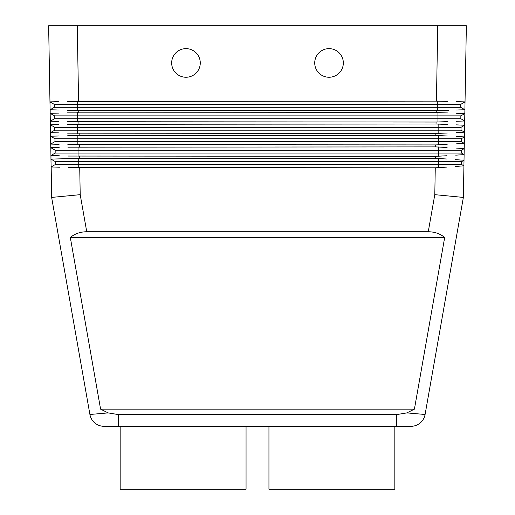<?xml version="1.0" encoding="UTF-8"?>
<svg xmlns="http://www.w3.org/2000/svg" width="515" height="515" viewBox="0 0 515 515"><rect width="100%" height="100%" fill="white"/><g stroke="black" fill="none" stroke-linecap="round" stroke-linejoin="round"><path stroke-width="0.77" d="M465.032 101.893L456.657 101.661L465.032 101.893L464.897 109.746L460.642 107.294L460.642 104.429L465.032 101.893L466.358 25.75L437.744 25.75L436.43 101.127L447.902 101.416M67.098 101.416L436.43 101.127M78.57 101.127L77.256 25.75L48.642 25.75L49.968 101.893L48.642 25.75M446.756 167.111L435.265 167.806L68.25 167.484M435.265 167.806L434.795 194.664L463.365 197.419L463.918 165.824L455.524 166.461L463.918 165.824L461.64 164.504L55.363 164.504L55.363 161.646L50.966 159.109L50.979 155.524M108.124 412.901L100.586 409.142L70.317 237.473C74.842 233.72 80.314 231.808 86.739 231.75L428.261 231.75C434.686 231.808 440.158 233.72 444.683 237.473L414.414 409.142L406.876 412.901L396.473 414.62L396.473 426.304L411.002 426.304L118.527 426.304L118.527 414.62L108.124 412.901L89.913 414.485A14.304 14.304 0 0 0 94.805 422.957A14.304 14.304 0 0 1 89.913 414.485L51.635 197.419L51.178 166.963M463.365 197.419L425.087 414.485A14.304 14.304 0 0 1 420.195 422.957A14.304 14.304 0 0 0 425.087 414.485L406.876 412.901M86.739 231.75L80.205 194.664L51.635 197.419L51.101 166.963L55.363 164.504L51.101 166.963L50.966 159.109L79.567 158.343L435.433 158.343L446.898 159.013M396.473 414.62L118.527 414.62M448.514 110.249L436.263 110.596L67.253 110.274M67.298 112.862L436.231 112.573L447.702 112.946M447.548 121.637L436.063 122.036L67.452 121.714M67.497 124.302L436.031 124.012L447.503 124.463M447.355 132.999L435.864 133.482L67.652 133.16M67.697 135.748L435.832 135.458L447.297 135.986M447.155 144.367L435.664 144.921L67.851 144.599M67.896 147.187L435.632 146.897L447.097 147.502M446.956 155.736L435.465 156.367L68.051 156.045M68.096 158.633L50.966 159.109L50.779 144.078M343.331 62.946A14.304 14.304 0 0 1 329.027 77.25A14.304 14.304 0 0 1 314.723 62.946A14.304 14.304 0 0 0 329.027 77.25A14.304 14.304 0 0 0 343.331 62.946A14.304 14.304 0 0 0 329.027 48.642A14.304 14.304 0 0 0 314.723 62.946A14.304 14.304 0 0 1 329.027 48.642A14.304 14.304 0 0 1 343.331 62.946M200.277 62.946A14.304 14.304 0 0 1 185.973 77.25A14.304 14.304 0 0 1 171.669 62.946A14.304 14.304 0 0 0 185.973 77.25A14.304 14.304 0 0 0 200.277 62.946A14.304 14.304 0 0 0 185.973 48.642A14.304 14.304 0 0 0 171.669 62.946A14.304 14.304 0 0 1 185.973 48.642A14.304 14.304 0 0 1 200.277 62.946M394.831 426.304L394.831 489.25L268.946 489.25L268.946 426.304M120.169 426.304L120.169 489.25L246.054 489.25L246.054 426.304M461.64 164.504L461.64 161.646L464.015 160.274L455.64 159.644L464.015 160.274L464.112 154.609L455.724 155.169L464.112 154.609L461.44 153.064L55.163 153.064L55.163 150.2L50.766 147.663L59.141 147.432L50.766 147.663L50.579 132.638M53.663 167.04L59.128 167.208M460.841 118.733L437.95 118.733L437.95 115.875L460.841 115.875L464.826 113.57L456.451 113.261L464.826 113.57L464.697 120.961L460.841 118.733L460.841 115.875L464.826 113.57L464.897 109.746L456.509 110.004L464.897 109.746M461.041 130.179L438.149 130.179L438.149 127.314L461.041 127.314L464.627 125.248L456.251 124.855L464.627 125.248L464.504 132.175L461.041 130.179L461.041 127.314L464.627 125.248L464.697 120.961L456.309 121.295L464.697 120.961M461.24 141.619L438.349 141.619L438.349 138.76L461.24 138.76L464.421 136.919L456.045 136.456L464.421 136.919L464.305 143.389L461.24 141.619L461.24 138.76L464.421 136.919L464.504 132.175L456.116 132.58L464.504 132.175M461.44 153.064L461.44 150.2L464.215 148.597L464.305 143.389L455.917 143.872L464.305 143.389M464.215 148.597L455.846 148.05L464.215 148.597L464.112 154.609M464.015 160.274L463.918 165.824M53.463 155.601L58.929 155.768M53.264 144.155L58.729 144.322M58.942 135.986L50.567 136.224L58.942 135.986M53.064 132.716L58.53 132.883M58.89 132.889L50.502 132.632L50.367 124.778L58.742 124.546L50.367 124.778L50.38 121.192M52.865 121.27L58.33 121.437M58.691 121.45L50.303 121.192L50.167 113.339L58.543 113.1L50.167 113.339L50.18 109.753M52.665 109.83L58.131 109.998M58.343 101.661L49.968 101.893L58.343 101.661M59.489 167.221L51.101 166.963M461.64 161.646L55.363 161.646M438.149 133.43L438.149 130.179L54.757 130.179L50.502 132.632L50.567 136.224L54.963 138.76L50.567 136.224M437.95 122.004L437.95 118.733L54.558 118.733L50.303 121.192L50.367 124.778L54.757 127.314L50.367 124.778M58.491 110.004L50.103 109.746L50.167 113.339L54.558 115.875L50.167 113.339M54.358 107.294L50.103 109.746L49.968 101.893L54.358 104.429L54.358 107.294L77.25 107.294L77.25 104.429L54.358 104.429M59.289 155.775L50.901 155.517L55.163 153.064L50.901 155.517M461.44 150.2L55.163 150.2M59.09 144.335L50.702 144.078L54.963 141.619L54.963 138.76L77.849 138.76L77.849 135.471M438.349 144.85L438.349 141.619L54.963 141.619M438.349 135.522L438.349 138.76L77.849 138.76L77.849 144.902M438.149 124.057L438.149 127.314L54.757 127.314L54.757 130.179M437.95 112.598L437.95 115.875L54.558 115.875L54.558 118.733M460.642 107.294L77.25 107.294L77.25 110.57M460.642 104.429L77.25 104.429L77.25 101.146M414.414 409.142L100.586 409.142M70.317 237.473L444.683 237.473M420.195 422.957A14.304 14.304 0 0 1 411.002 426.304L411.002 426.304A14.304 14.304 0 0 0 425.087 414.485M103.998 426.304A14.304 14.304 0 0 1 94.805 422.957A14.304 14.304 0 0 0 103.998 426.304L118.527 426.304L103.998 426.304A14.304 14.304 0 0 1 94.805 422.957A14.304 14.304 0 0 0 103.998 426.304L103.998 426.304M77.256 25.75L437.744 25.75M434.795 194.664L428.261 231.75M436.263 110.596L436.231 112.573M78.769 112.573L78.737 110.596M436.063 122.036L436.031 124.012M78.969 124.012L78.937 122.036M435.864 133.482L435.832 135.458M79.168 135.458L79.136 133.482M435.664 144.921L435.632 146.897M79.368 146.897L79.336 144.921M435.465 156.367L435.433 158.343M80.205 194.664L79.735 167.806M79.567 158.343L79.535 156.367M78.248 167.787L78.248 158.356M438.748 167.684L438.748 158.453M78.048 156.341L78.048 146.917M438.548 156.27L438.548 146.981M77.649 133.456L77.649 124.031M77.45 122.016L77.45 112.585M437.75 110.57L437.75 101.146"/></g></svg>
